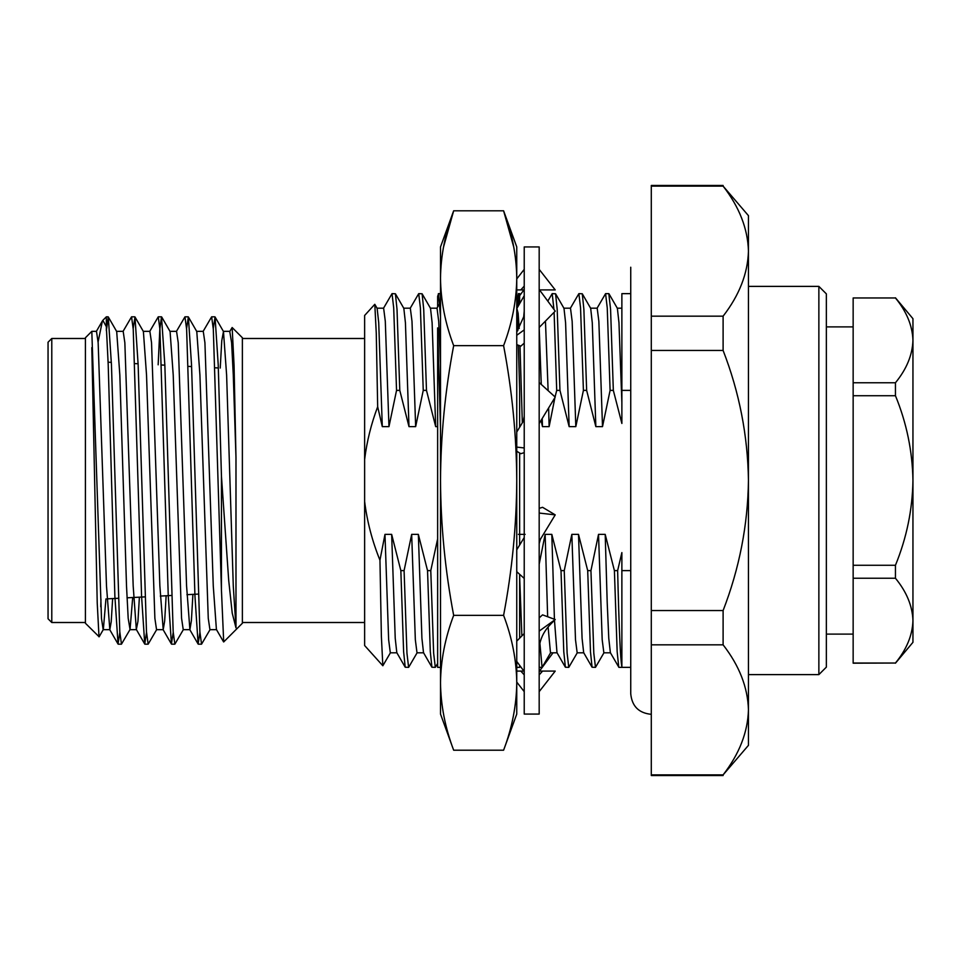 <?xml version="1.0" encoding="UTF-8"?>
<svg xmlns="http://www.w3.org/2000/svg" width="961" height="961" viewBox="0 0 961 961"><rect width="100%" height="100%" fill="white"/><g stroke="black" fill="none" stroke-linecap="round" stroke-linejoin="round"><path stroke-width="1.44" d="M399.788 390.382L397.013 309.298L395.415 293.778L403.824 308.325L405.422 322.728L408.99 426.624L399.788 390.382L396.545 390.382L388.965 426.624L382.298 426.624L377.673 406.767C371.186 423.921 366.838 441.495 364.627 459.478L364.627 501.522C367.138 521.631 372.255 541.175 379.955 560.191L384.977 534.376L388.64 639.702L390.31 652.819L396.977 652.819M395.415 293.778L392.028 293.646L393.698 307.868L396.545 390.382M383.463 308.325L392.028 293.646M426.48 390.382L423.717 309.298L422.107 293.778L430.516 308.325L432.114 322.728L435.681 426.624L426.48 390.382L423.248 390.382L415.657 426.624L408.99 426.624M422.107 293.778L418.72 293.646L420.389 307.868L423.248 390.382M417.17 652.675L408.617 667.354L406.947 653.132L404.088 570.618L411.668 534.376L415.332 639.702L417.002 652.819L423.681 652.819M384.977 534.376L391.656 534.376L400.845 570.618L404.088 570.618M400.845 570.618L403.62 651.702L405.218 667.222L408.617 667.354M410.167 308.325L418.72 293.646M437.639 663.462L435.309 667.354L433.639 653.132L430.78 570.618L437.639 538.857M411.668 534.376L418.347 534.376L427.537 570.618L430.78 570.618M427.537 570.618L430.312 651.702L431.909 667.222L435.309 667.354M559.951 390.382L557.188 309.298L555.578 293.778L563.987 308.325L565.585 322.728L569.152 426.624L559.951 390.382L556.707 390.382L555.074 396.941M555.578 293.778L552.191 293.646L553.944 309.43M550.641 652.675L542.076 667.354L539.89 643.221M547.794 301.117L552.191 293.646M554.113 312.277L556.707 390.382M586.642 390.382L583.88 309.298L582.282 293.778L590.679 308.325L592.276 322.728L595.844 426.624L586.642 390.382L583.411 390.382L575.819 426.624L569.152 426.624M582.282 293.778L578.882 293.646L580.552 307.868L583.411 390.382M577.333 652.675L568.78 667.354L567.11 653.132L564.251 570.618L571.831 534.376L575.495 639.702L577.165 652.819L583.844 652.819M539.181 564.155L545.139 534.376L551.818 534.376L561.008 570.618L564.251 570.618M561.008 570.618L563.783 651.702L565.38 667.222L568.78 667.354M570.329 308.325L578.882 293.646M630.74 390.382L621.875 390.382L621.875 423.465L613.334 390.382L610.103 390.382L602.511 426.624L595.844 426.624M613.334 390.382L610.571 309.298L608.818 293.646L605.574 293.646L607.244 307.868L610.103 390.382M604.025 652.675L595.472 667.354L593.802 653.132L590.943 570.618L598.523 534.376L602.187 639.702L603.856 652.819L610.535 652.819M571.831 534.376L578.51 534.376L587.7 570.618L590.943 570.618M587.7 570.618L590.474 651.702L592.072 667.222L595.472 667.354M597.021 308.325L605.574 293.646M621.875 552.575L621.875 666.886C620.434 660.003 619.016 627.917 617.635 570.618L621.875 552.575L621.875 663.943M608.974 293.778L617.37 308.325L618.968 322.728L621.875 402.455M545.139 534.376L547.65 616.734M548.106 627.04L550.473 652.819L557.14 652.819M542.232 418.455L542.46 426.624L541.103 420.317M519.637 576.588L521.871 635.918M539.181 327.689L541.271 384.448M390.478 652.675L382.838 665.757L381.385 636.494L379.955 560.191M391.656 534.376L395.223 638.272L396.809 652.675L405.218 667.222M403.656 308.181L410.323 308.181L411.993 321.298L415.657 426.624M437.639 426.624L435.681 426.624M418.347 534.376L421.915 638.272L423.513 652.675L431.909 667.222M430.348 308.181L437.027 308.181L438.696 321.298L440.51 363.402M516.814 308.181L518.123 313.238L519.204 328.494M519.985 345.828L522.328 422.828M518.447 534.376L525.126 534.376M548.623 407.945L549.127 426.624L542.46 426.624M545.452 321.082L548.13 390.646M551.818 534.376L554.425 619.244M554.473 620.289L556.984 652.675L565.38 667.222M563.819 308.181L570.498 308.181L572.155 321.298L575.819 426.624M578.51 534.376L582.078 638.272L583.675 652.675L592.072 667.222M590.51 308.181L597.189 308.181L598.859 321.298L602.511 426.624M598.523 534.376L605.202 534.376L607.196 602.355L608.769 638.272L610.367 652.675L618.92 667.354L630.74 667.354L630.74 693.77C631.954 706.251 638.801 713.098 651.294 714.323M524.225 416.233L523.349 421.122M554.929 397.554L549.127 426.624M605.202 534.376L614.403 570.618L617.166 651.702L618.764 667.222M621.875 390.382L621.875 293.646L630.74 293.646L630.74 267.23L630.74 693.77M377.673 406.767L376.268 333.275L374.802 304.301L364.627 315.472L364.627 459.478M364.627 501.522L364.627 645.528L382.838 665.757M614.403 570.618L617.635 570.618M621.875 570.618L630.74 570.618M108.112 316.818L106.347 316.818L106.347 330.656L108.293 316.962L111.452 364.76L119.789 631.725L121.458 644.182L130.047 629.491L132.702 597.526M133.183 328.59L134.984 316.962L138.144 364.76L146.48 631.725L148.15 644.182L156.739 629.491M158.157 364.808L159.826 329.275L161.496 316.818L164.836 364.76L173.172 631.725L174.842 644.182L183.431 629.491M186.578 328.59L188.368 316.962L191.527 364.76L199.876 631.725L201.546 644.182L210.123 629.491M213.27 328.59L215.06 316.962L218.219 364.76L221.45 476.188L221.45 590.318L223.697 641.936L242.376 623.257L242.376 337.743L232.154 327.521L234.064 365.3L235.986 457.592L235.986 627.881L232.226 613.13L228.706 580.432L221.45 476.188M98.094 342.008L102.431 320.89L102.851 320.313L106.347 326.692L108.209 364.76L114.876 596.24L118.047 644.038L119.837 632.41M122.984 331.509L131.561 316.818L133.231 329.275L141.579 596.24L144.739 644.038L146.528 632.41M149.676 331.509L158.265 316.818L159.922 329.275L168.271 596.24L171.43 644.038L173.22 632.41M176.368 331.509L184.956 316.818L186.626 329.275L194.963 596.24L198.122 644.038L199.924 632.41M203.059 331.509L211.648 316.818L213.318 329.287L221.45 590.318M235.986 457.592L233.283 375.03L231.613 342.705L229.751 331.509L232.154 327.521M105.95 598.919L103.344 629.491L99.127 636.795L85.421 623.257L85.421 337.743L91.812 331.341L101.482 618.295L103.151 629.659L109.83 629.659L111.212 621.755L112.641 598.571M100.965 599.183L100.749 606.763M99.007 636.843L97.229 603.003L91.812 347.594M51.786 622.512L48.05 618.776L48.05 342.224L51.786 338.488L51.786 622.512L85.421 622.512M108.293 316.962L116.689 331.509L119.837 375.03L126.516 585.97L128.185 618.295L130.047 629.491M134.984 316.962L143.393 331.509L146.528 375.03L154.877 618.295L156.547 629.659L163.214 629.659L164.667 620.998L166.145 595.772M161.676 316.962L170.085 331.509L173.22 375.03L181.569 618.295L183.239 629.659L189.906 629.659L191.395 620.626L192.909 594.366M188.368 316.962L196.777 331.509L199.924 375.03L208.261 618.295L209.93 629.659L216.609 629.659M220.225 368.063L221.763 340.771L223.469 331.509L226.616 375.03L233.283 585.97L235.986 627.881M91.812 331.341L96.484 331.341L98.154 342.705L106.491 585.97L109.83 629.659M116.497 331.341L123.176 331.341L124.846 342.705L133.183 585.97L136.33 629.491L137.94 621.383L139.393 597.165M143.201 331.341L149.868 331.341L151.538 342.705L159.874 585.97L163.214 629.659M169.893 331.341L176.56 331.341L178.229 342.705L186.578 585.97L189.906 629.659M196.585 331.341L203.251 331.341L204.921 342.705L213.27 585.97L216.405 629.491L223.589 641.9M748.451 215.66L748.451 745.34L723.104 774.878C739.333 753.917 747.778 732.246 748.451 709.855C747.778 687.391 739.333 665.721 723.104 644.831L723.104 610.547C739.393 568.456 747.838 525.102 748.451 480.5C747.778 435.549 739.321 392.208 723.104 350.453L723.104 316.169C739.333 295.207 747.778 273.537 748.451 251.145C747.778 228.682 739.333 207.011 723.104 186.122L748.451 215.66M853.152 663.03L895.448 663.03C906.595 649.432 912.433 635.305 912.95 620.638C912.433 605.947 906.595 591.82 895.448 578.246L853.152 578.246L853.152 663.186L895.448 663.03M853.152 565.272L895.448 565.272C906.631 537.944 912.469 509.69 912.95 480.5C912.433 451.117 906.595 422.864 895.448 395.728L853.152 395.728L853.152 578.246M853.152 382.754L895.448 382.754C906.595 369.156 912.433 355.017 912.95 340.362C912.433 325.671 906.595 311.544 895.448 297.97L853.152 297.97L853.152 395.728M895.448 297.97L853.152 297.97M895.448 578.246L895.448 565.272M895.448 395.728L895.448 382.754M748.451 674.61L818.868 674.61L818.868 286.39L748.451 286.39M818.868 286.39L826.352 293.862L826.352 667.138L818.868 674.61M826.352 326.896L853.152 326.896M895.448 297.814L912.95 318.68L912.95 642.32L895.448 663.186M723.104 775.539L651.294 775.539L651.294 774.878L723.104 774.878M723.104 644.831L651.294 644.831L651.294 774.878M651.294 644.831L651.294 610.547L723.104 610.547M723.104 350.453L651.294 350.453L651.294 610.547M651.294 350.453L651.294 316.169L723.104 316.169M723.104 186.122L651.294 186.122L651.294 316.169M651.294 186.122L651.294 185.461L723.104 185.461M374.802 304.301L377.132 308.325L378.718 322.728L382.298 426.624M376.964 308.181L383.631 308.181L385.301 321.298L388.965 426.624M516.754 289.91L524.225 289.91M539.493 289.91L555.218 289.91L539.181 269.356M516.754 278.93L524.225 269.356M520.838 289.91L524.225 286.102M539.181 480.5L539.181 246.929L524.225 246.929L524.225 714.071L539.181 714.071L539.181 480.5M516.754 299.568L517.462 298.607M519.637 295.676L523.901 289.91M539.493 671.09L553.019 652.819M516.754 671.09L523.901 671.09L520.838 671.09L524.225 674.898M516.754 682.07L524.225 691.644M539.181 691.644L555.218 671.09L539.181 671.09L542.569 671.09L539.181 674.898M516.754 661.432L524.225 671.535M539.181 649.972L539.686 644.266C541.187 636.638 545.019 629.767 551.182 623.641L555.218 619.533L542.569 614.86L539.181 617.863M539.181 631.113L555.218 619.533M524.225 633.527L516.754 641.131M516.754 571.687L524.225 578.45M539.181 543.566L540.37 539.325L555.218 514.868L542.569 507.3L539.181 508.357M539.181 513.054L555.218 514.868M524.225 537.499L516.754 549.812M516.754 451.262L520.838 453.7L524.225 452.643M516.754 447.105L524.225 447.946M539.181 423.501L555.218 397.073L539.181 382.55M524.225 417.434L523.024 421.675L516.754 432.018M516.754 344.639L520.838 346.14L524.225 343.137M516.754 335.281L524.225 329.887M539.181 327.473L555.218 311.148L539.181 289.465M453.664 750.205L440.51 714.071L440.51 246.929L453.664 210.795C445.159 233.235 440.775 255.71 440.51 278.222C440.775 300.709 445.159 323.184 453.664 345.648C445.147 390.598 440.763 435.549 440.51 480.5C440.763 525.451 445.147 570.402 453.664 615.352C445.147 637.828 440.763 660.303 440.51 682.778C440.763 705.254 445.147 727.729 453.664 750.205L503.6 750.205C512.117 727.729 516.501 705.254 516.754 682.778L516.754 714.071L503.6 750.205M443.405 247.482L453.664 210.795L503.6 210.795C512.105 233.235 516.489 255.71 516.754 278.222C516.489 300.709 512.105 323.184 503.6 345.648L453.664 345.648M513.859 247.482L503.6 210.795L516.754 246.929L516.754 480.5C516.501 525.451 512.117 570.402 503.6 615.352L453.664 615.352M503.6 345.648C512.117 390.598 516.501 435.549 516.754 480.5L516.754 682.778C516.501 660.303 512.117 637.828 503.6 615.352M437.639 306.979L437.639 296.336L438.528 293.79L440.51 316.854M440.51 428.57L437.639 327.905L437.639 667.354L440.522 667.354M516.802 307.868L518.435 293.646L519.637 300.661L519.637 293.646L519.637 303.652M517.955 306.571L518.832 294.462M437.639 296.336L438.901 295.087M516.754 307.076L517.823 330.632M518.339 345.215L519.637 389.193L519.637 427.273M519.637 666.934L519.637 665.324M519.637 638.2L519.637 574.294M519.637 545.067L519.637 452.979M539.181 667.354L542.076 667.354M617.202 308.181L621.875 308.181M436.943 308.181L439.754 303.292M517.018 308.181L524.225 295.7M214.88 316.818L211.648 316.818M188.2 316.818L184.956 316.818M161.496 316.818L158.253 316.818M134.804 316.818L131.573 316.818M201.534 644.182L198.302 644.182M174.842 644.182L171.611 644.182M148.15 644.182L144.907 644.182M121.458 644.182L118.215 644.182M102.851 320.313L106.347 316.818M85.421 338.488L51.786 338.488M364.627 338.488L242.376 338.488M364.627 622.512L242.376 622.512M218.339 367.967L215.084 367.799M191.587 366.561L188.344 366.393M164.848 365.168L161.604 365M138.108 363.763L134.864 363.594M111.368 362.357L108.112 362.189M198.134 594.09L186.927 594.679M171.478 595.484L160.295 596.072M144.835 596.889L127.008 597.814M118.191 598.283L107.031 598.871M223.469 331.509L215.06 316.962M136.522 629.659L129.843 629.659M229.955 331.341L223.276 331.341M118.047 644.038L109.638 629.491M144.739 644.038L136.33 629.491M171.43 644.038L163.022 629.491M198.122 644.038L189.713 629.491M102.431 320.89L96.292 331.509M826.352 634.104L853.152 634.104M516.754 332.122L523.721 316.734L524.225 311.028M440.51 293.646L438.36 293.646M516.754 667.354L519.637 667.354M519.637 293.646L518.435 293.646"/></g></svg>
